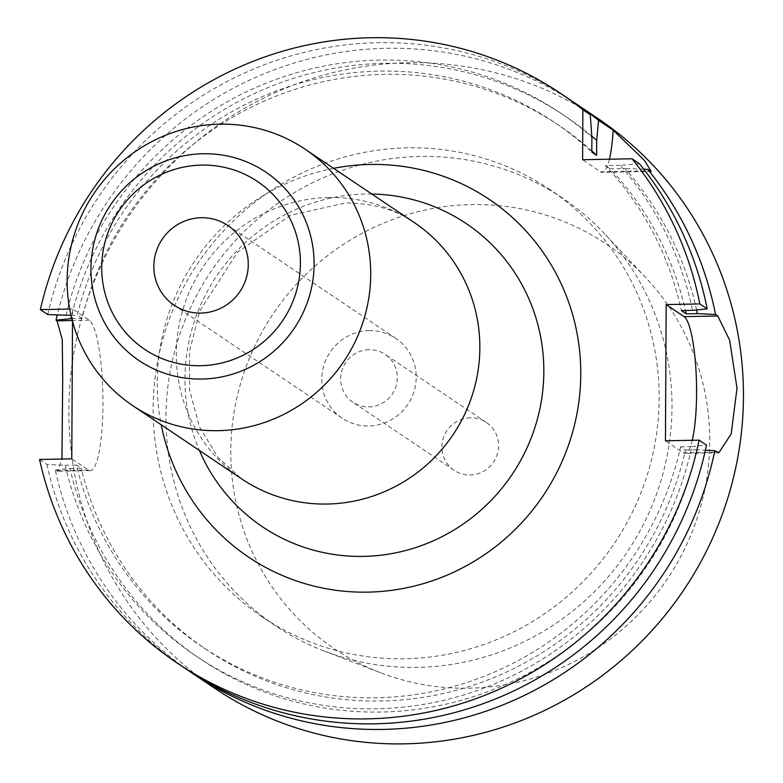 <?xml version="1.0" encoding="UTF-8"?>
<svg xmlns="http://www.w3.org/2000/svg" width="783" height="783" viewBox="0 0 783 783"><rect width="100%" height="100%" fill="white"/><g stroke="black" fill="none" stroke-linecap="round" stroke-linejoin="round"><path stroke-width="0.59" stroke-dasharray="3.92 2.94" d="M72.496 321.324L72.565 309.001L89.223 320.198A75.53 14.035 -91.1 0 1 102.935 399.741A75.53 14.035 -91.1 0 1 90.27 470.642A75.53 14.035 -91.1 0 1 88.44 470.045L71.782 458.848M69.697 309.05L72.565 309.001M369.243 330.622A48.066 46.833 -56.1 0 0 323.937 365.093A48.066 46.833 -56.1 0 0 342.171 418.191A48.066 46.833 -56.1 0 0 368.734 425.981A48.066 46.833 -56.1 0 0 414.041 391.5A48.066 46.833 -56.1 0 0 395.806 338.403A48.066 46.833 -56.1 0 0 369.243 330.622M369.136 349.688A28.844 28.1 -56.1 0 0 341.956 370.379A28.844 28.1 -56.1 0 0 352.898 402.237A28.844 28.1 -56.1 0 0 368.842 406.906A28.844 28.1 -56.1 0 0 396.022 386.225A28.844 28.1 -56.1 0 0 385.079 354.366A28.844 28.1 -56.1 0 0 369.136 349.688M470.407 417.77A28.844 28.1 -56.1 0 0 443.237 438.46A28.844 28.1 -56.1 0 0 454.169 470.309A28.844 28.1 -56.1 0 0 470.113 474.987A28.844 28.1 -56.1 0 0 497.293 454.297A28.844 28.1 -56.1 0 0 486.351 422.448A28.844 28.1 -56.1 0 0 470.407 417.77M380.313 672.636A243.777 237.523 -56.1 0 1 235.321 405.193A243.777 237.523 -56.1 0 1 471.523 204.569A243.777 237.523 123.9 0 1 645.828 277.671A243.777 237.523 123.9 0 1 689.51 538.332A243.777 237.523 123.9 0 1 468.997 688.188A243.777 237.523 -56.1 0 1 380.313 672.636L323.947 650.947A257.548 250.942 -56.1 0 0 417.642 667.37A257.548 250.942 123.9 0 0 650.624 509.058A257.548 250.942 123.9 0 0 604.466 233.667A257.548 250.942 123.9 0 0 562.674 198.168L549.852 189.555A257.548 250.942 123.9 0 1 647.531 474.038A257.548 250.942 123.9 0 1 404.831 658.757A257.548 250.942 -56.1 0 1 262.481 617.033A257.548 250.942 -56.1 0 1 164.792 332.54A257.548 250.942 -56.1 0 1 407.503 147.83A257.548 250.942 123.9 0 1 549.852 189.555M323.947 650.947A257.548 250.942 -56.1 0 1 275.303 625.646A257.548 250.942 -56.1 0 1 177.614 341.153A257.548 250.942 -56.1 0 1 420.324 156.443A257.548 250.942 123.9 0 1 562.674 198.168M597.713 118.35A343.336 334.537 123.9 0 0 407.953 62.728A343.336 334.537 -56.1 0 0 84.398 308.972A343.336 334.537 -56.1 0 0 214.62 688.228M88.44 470.045L56.229 470.652L55.27 470.006A343.336 334.537 -56.1 0 0 188.997 670.962M56.229 470.652L57.913 471.258L61.965 459.024M572.05 101.154A343.336 334.537 123.9 0 0 386.469 48.292A343.336 334.537 -56.1 0 0 57.267 315.02M55.27 470.006L69.971 468.518A327.01 318.632 -56.1 0 0 384.688 711.953A327.01 318.632 -56.1 0 0 696.664 449.834L705.385 450.254M591.821 136.193A327.01 318.632 -56.1 0 0 71.273 316.518M696.596 309.97A327.01 318.632 -56.1 0 0 624.991 168.551L610.192 168.834A315.872 307.768 123.9 0 1 685.438 310.508M643.753 169.197L624.991 168.551M69.971 468.518L81.226 468.303L76.421 465.073A315.872 307.768 -56.1 0 0 201.897 646.582A315.872 307.768 -56.1 0 0 680.652 446.819L685.458 450.049A315.872 307.768 123.9 0 1 206.702 649.812A315.872 307.768 123.9 0 1 81.226 468.303M696.664 449.834L685.458 450.049M71.791 318.652L82.019 318.456A315.872 307.768 123.9 0 1 559.15 125.525A315.872 307.768 123.9 0 1 591.821 150.923M680.652 446.819L691.859 446.604A327.01 318.632 123.9 0 1 379.882 708.723A327.01 318.632 123.9 0 1 65.165 465.278L46.941 464.407L39.571 459.455M65.165 465.278L76.421 465.073M46.941 464.407A343.336 334.537 -56.1 0 0 184.817 668.193M567.91 98.315A343.336 334.537 -56.1 0 0 47.724 314.56M692.27 440.281A68.669 12.763 -91.1 0 1 685.056 453.396A68.669 12.763 -91.1 0 1 683.402 452.858L665.452 440.79M691.859 446.604L706.481 445.106M65.948 315.432A327.01 318.632 123.9 0 1 591.889 137.142M639.427 163.745L620.185 165.321A327.01 318.632 123.9 0 1 692.573 310.381M70.999 315.343L77.204 315.226A315.872 307.768 -56.1 0 1 554.344 122.295A315.872 307.768 -56.1 0 1 591.811 152.088M620.185 165.321L605.386 165.605A315.872 307.768 -56.1 0 1 681.367 310.587M82.019 318.456L77.204 315.226M610.192 168.834L605.386 165.605M609.428 159.213A68.669 12.763 -91.1 0 1 602.215 172.329A68.669 12.763 -91.1 0 1 600.551 171.79L582.611 159.722M333.607 168.345A215.579 210.059 -56.1 0 0 161.22 424.787M683.402 452.858L717.062 452.212M600.551 171.79L649.998 170.851M89.223 320.198L72.281 320.521M371.808 194.027A182.654 177.976 123.9 0 0 365.348 194.037A182.654 177.976 -56.1 0 0 199.42 450.47M328.87 197.531A154.496 150.542 123.9 0 1 414.266 222.568C396.061 209.697 373.119 203.159 345.44 202.963L290.385 215.325L237.474 252.263L199.763 311.037L189.623 350.872L189.525 389.719L199.44 426.892L217.997 457.429L241.869 479.01A154.496 150.542 -56.1 0 1 183.271 308.345A154.496 150.542 -56.1 0 1 328.87 197.531M454.169 470.309L352.898 402.237M486.351 422.448L385.079 354.366M645.828 277.671L604.466 233.667M275.303 625.646L262.481 617.033M206.702 649.812L201.897 646.582M559.15 125.525L554.344 122.295M718.833 452.76L685.056 453.396M651.202 171.399L602.215 172.329M90.27 470.642L57.913 471.258M395.806 338.403L227.873 225.514M342.171 418.191L174.237 305.301"/><path stroke-width="1.17" d="M591.821 136.193A327.01 318.632 -56.1 0 1 596.695 140.372L596.617 155.318L591.811 152.088L591.889 137.142L590.245 114.758L582.865 109.796L582.611 159.722L632.057 158.783A343.336 334.537 -56.1 0 1 699.826 303.931L666.167 304.567L684.107 316.626A68.669 12.763 -91.1 0 1 695.803 367.667A68.669 12.763 -91.1 0 1 692.27 440.281M72.496 321.324L71.782 458.848L39.571 459.455A343.336 334.537 -56.1 0 0 177.438 663.23A343.336 334.537 -56.1 0 0 699.111 440.154L665.452 440.79L666.167 304.567M582.865 109.796A343.336 334.537 -56.1 0 0 560.54 93.363A343.336 334.537 -56.1 0 0 40.354 309.608L69.697 309.05M188.997 670.962A343.336 334.537 -56.1 0 0 193.147 673.791L214.62 688.228A343.336 334.537 -56.1 0 0 404.38 743.85A343.336 334.537 123.9 0 0 727.936 497.606A343.336 334.537 123.9 0 0 597.713 118.35L576.239 103.914A343.336 334.537 123.9 0 1 598.564 120.347L596.695 140.372M193.147 673.791A343.336 334.537 -56.1 0 0 382.907 729.413A343.336 334.537 123.9 0 0 714.81 450.705L705.385 450.254M61.965 459.024L62.699 378.992L62.288 339.714L57.012 320.805L56.053 320.159A343.336 334.537 -56.1 0 1 57.267 315.02M572.05 101.154A343.336 334.537 123.9 0 1 576.239 103.914M71.273 316.518A327.01 318.632 -56.1 0 0 70.754 318.671L56.053 320.159M598.564 120.347L613.167 130.164L644.458 160.427L651.202 171.399L647.756 169.343A343.336 334.537 123.9 0 1 715.525 314.482L697.379 313.611A327.01 318.632 -56.1 0 0 696.596 309.97M647.756 169.343L643.753 169.197M591.821 150.923A315.872 307.768 123.9 0 1 596.617 155.318M70.754 318.671L71.791 318.652M697.379 313.611L686.172 313.826L681.367 310.587L692.573 310.381L707.196 308.884L699.826 303.931M685.438 310.508A315.872 307.768 123.9 0 1 686.172 313.826M177.438 663.23L184.817 668.193A343.336 334.537 -56.1 0 0 706.481 445.106L699.111 440.154M590.245 114.758A343.336 334.537 -56.1 0 0 567.91 98.315L560.54 93.363M70.999 315.343L47.724 314.56L40.354 309.608M707.196 308.884A343.336 334.537 -56.1 0 0 639.427 163.745L632.057 158.783M684.107 316.626L717.776 315.989L729.639 340.214L737.018 388.211L731.165 433.968L718.833 452.76L714.81 450.705M717.776 315.989L715.525 314.482M613.167 130.164A68.669 12.763 -91.1 0 1 609.428 159.213M219.729 124.164A154.496 150.542 -56.1 0 0 74.131 234.978A154.496 150.542 -56.1 0 0 132.728 405.643A154.496 150.542 -56.1 0 0 218.124 430.67A154.496 150.542 123.9 0 0 363.723 319.865A154.496 150.542 123.9 0 0 305.125 149.201A154.496 150.542 123.9 0 0 219.729 124.164M201.309 217.723A48.066 46.833 123.9 0 1 227.873 225.514A48.066 46.833 123.9 0 1 246.107 278.611A48.066 46.833 123.9 0 1 200.81 313.083A48.066 46.833 -56.1 0 1 174.237 305.301A48.066 46.833 -56.1 0 1 156.003 252.204A48.066 46.833 -56.1 0 1 201.309 217.723M161.22 424.787A215.579 210.059 -56.1 0 0 367.873 592.134A215.579 210.059 -56.1 0 0 580.771 374.284A215.579 210.059 -56.1 0 0 370.105 164.459A215.579 210.059 -56.1 0 0 333.607 168.345M72.281 320.521L57.012 320.805M199.42 450.47A182.654 177.976 -56.1 0 0 363.449 556.39A182.654 177.976 123.9 0 0 543.793 375.077A182.654 177.976 123.9 0 0 371.808 194.027M305.125 149.201L414.266 222.568A154.496 150.542 123.9 0 1 472.863 393.232A154.496 150.542 123.9 0 1 327.265 504.037A154.496 150.542 -56.1 0 1 241.869 479.01L132.728 405.643M203.13 153.752A113.564 110.657 123.9 0 1 314.1 264.292A113.564 110.657 123.9 0 1 201.945 379.05A113.564 110.657 123.9 0 1 90.965 268.51A113.564 110.657 123.9 0 1 203.13 153.752M201.583 165.105A101.115 98.531 123.9 0 1 300.398 263.528A101.115 98.531 123.9 0 1 200.526 365.71A101.115 98.531 123.9 0 1 101.721 267.287A101.115 98.531 123.9 0 1 201.583 165.105"/></g></svg>

